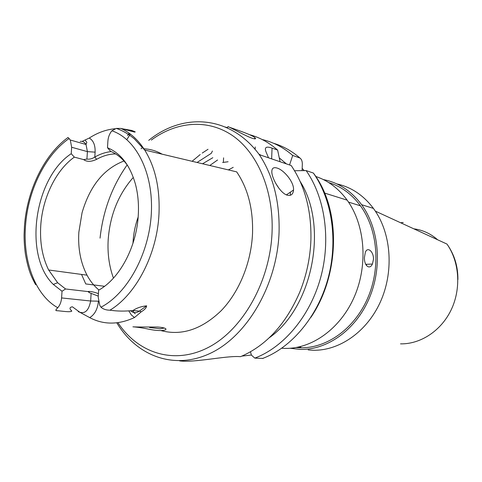 <?xml version="1.0" encoding="UTF-8"?>
<svg xmlns="http://www.w3.org/2000/svg" width="482" height="482" viewBox="0 0 482 482"><rect width="100%" height="100%" fill="white"/><g stroke="black" fill="none" stroke-linecap="round" stroke-linejoin="round"><path stroke-width="0.72" d="M149.239 329.266C132.472 325.766 125.953 327.067 142.545 327.007L157.71 327.025C172.875 328.14 165.459 332.755 149.239 329.266M296.141 347.528L300.635 347.432C301.298 347.239 300.744 347.088 298.973 346.968M373.466 259.31C373.767 251.363 367.266 246.2 365.302 252.514L364.464 257.268C363.922 265.407 369.513 270.408 372.417 264.046L373.466 259.31M296.279 347.534L300.304 347.769C326.549 348.48 354.409 328.863 367.712 298.123C381.039 267.414 377.755 229.438 360.464 205.826C351.776 194.138 341.19 186.383 328.706 182.57M366.434 265.522L366.404 264.305M308.185 349.938L312.932 350.251C338.93 350.98 366.489 332.237 380.147 302.443C393.812 272.679 391.583 235.355 375.333 211.128L373.43 208.405C363.488 195.27 351.306 187.106 336.87 183.925M304.256 170.616L302.172 168.423L302.31 164.573C302.425 161.488 301.642 159.307 299.967 158.036C291.899 151.041 283.115 146.13 273.625 143.293M241.892 356.102L251.405 355.041M227.365 127.971L227.944 126.597C230.956 127.682 244.946 135.623 251.7 138.081C255.291 139.25 256.376 139.129 254.954 137.719C252.273 135.032 237.885 130.206 230.98 127.802L228.872 127.013M277.096 168.061C273.445 166.953 271.685 168.308 271.824 172.134C272.101 179.171 280.614 193.553 287.338 195.198C291.086 196.023 293.152 194.288 293.532 189.998C294.213 182.154 283.946 169.995 277.096 168.061M121.717 128.652L131.978 130.489L135.267 131.923L134.526 132.092L120.916 128.441C130.176 132.598 138.105 139.798 144.708 150.041C155.294 167.152 160.054 188.48 158.982 214.02C157.12 254.315 136.002 294.659 109.932 310.185C117.234 311.282 124.928 311.384 133.008 310.498C136.725 307.956 141.268 306.401 146.63 305.829C146.432 307.793 144.642 309.781 141.262 311.794L134.508 317.524C118.506 324.898 103.57 324.934 89.712 317.626L79.831 312.258L72.408 306.799C69.42 307.293 69.227 308.709 71.824 311.041C70.149 312.595 61.961 310.968 56.635 310.679L55.858 310.131M149.547 327.513L160.084 328.76L164.416 328.049M104.552 286.284L85.76 283.94L81.536 274.427M98.955 290.001C94.225 286.139 90.242 281.193 87.013 275.162C80.608 262.774 77.879 248.471 78.843 232.24L82.054 212.761C89.809 186.185 103.618 168.995 123.47 161.199L124.013 161.024M132.978 243.277L133.038 242.115C133.55 233.505 135.255 225.148 138.153 217.039M98.274 296.117L89.423 292.707L87.995 291.586L65.564 288.983L62.027 291.236L61.582 297.93C61.25 301.925 59.979 305.184 57.774 307.727C55.695 309.685 55.309 310.673 56.635 310.679M127.73 165.706C122.874 158.861 117.156 154.059 110.565 151.3L107.486 147.739C120.771 153.21 130.104 165.41 135.49 184.353C137.954 193.83 138.894 203.994 138.298 214.852C136.737 246.88 119.56 278.813 98.641 290.182L98.208 297.123L99.78 305.371L100.991 307.191C103.226 309.191 106.209 310.191 109.932 310.185M102.335 287.875L103.847 286.808M87.995 291.586L88.694 291.417C91.291 291.435 94.532 292.176 98.424 293.646M65.564 288.983L57.659 282.747L48.646 269.992C42.308 257.111 39.687 242.217 40.777 225.305C42.579 197.801 55.948 170.128 74.324 157.126L71.228 153.71L71.655 147.263L70.294 140.021L68.04 137.454L67.715 137.689M107.486 147.739L107.896 141.069C108.209 137.099 109.535 133.671 111.866 130.785L116.313 128.399C122.561 130.544 128.549 134.008 134.285 138.804L144.708 150.041L236.668 171.869C247.941 188.486 253.231 209.007 252.532 233.427C251.267 262.69 239.126 292.2 221.081 310.794C201.603 329.471 181.521 336.056 160.837 330.562M82.597 141.154L89.266 138.051C97.587 132.664 106.173 129.562 115.035 128.736M249.447 134.635C259.629 137.388 269.022 142.545 277.638 150.101L272.059 148.119C266.094 145.998 264.13 147.359 266.166 152.204L268.534 157.819L291.188 165.513C304.943 185.823 311.517 210.628 310.908 239.922C310.227 257.96 306.534 275.312 299.828 291.984C285.965 324.109 266.215 345.666 240.584 356.656L238.958 356.572C225.184 355.83 193.999 362.874 179.581 360.873M227.51 127.634L225.215 127.025M281.741 348.245L284.717 348.39C311.752 349.149 340.599 328.676 354.433 296.526C368.296 264.413 364.976 224.714 347.161 200.157C338.557 188.456 328.109 180.563 315.812 176.484M290.128 348.263L300.244 349.414C326.995 350.173 355.433 330.206 369.019 298.846C382.63 267.522 379.268 228.763 361.621 204.699C351.251 190.902 338.509 182.527 323.398 179.593M258.93 154.144L260.967 155.222M300.099 181.371C328.664 226.04 312.637 307.293 269.245 337.774M279.277 157.885L286.398 163.886M255.129 149.324L255.231 146.938M202.561 163.772L212.815 157.71M197.072 162.47L211.315 153.306L212.405 151.029M250.459 351.818L251.429 355.126L254.815 358.12L263.094 358.427M294.544 170.736L306.142 170.592C325.049 197.548 331.14 239.675 320.56 277.981C309.932 316.282 283.753 347.215 254.815 358.12M192.095 161.289L200.211 154.541M202.241 153.065L208.025 149.293M306.142 170.592L313.366 173.044L313.878 173.737M280.06 161.735L277.638 150.101M262.214 139.551C273.252 142.094 283.41 147.396 292.695 155.451L289.562 164.958M292.695 155.451L299.967 158.036M135.135 313.764L132.616 310.745M143.895 148.787C150.27 149.083 156.337 150.878 162.097 154.168M116.313 128.399L120.916 128.441M115.62 153.915C109.179 154.023 102.853 155.831 96.641 159.331C91.176 161.892 86.832 161.982 83.603 159.596L74.324 157.126M62.027 291.236L53.297 284.41C23.257 255.647 34.222 177.9 71.228 153.71M83.603 159.596L86.923 159.09C89.652 159.44 92.279 158.759 94.809 157.036C100.172 153.993 105.648 152.173 111.24 151.589M223.401 161.813L223.588 157.837M222.63 162.494L228.088 161.753M302.094 170.64L302.172 168.423M89.266 138.051C93.388 140.443 95.34 145.142 95.117 152.155L94.809 157.036L96.647 159.331M275.782 183.455L279.036 188.438M403.235 222.491L400.608 222.75M127.531 135.514L129.194 133.213M131.158 131.164L131.978 130.489M129.676 133.562L128.537 134.478M100.045 238.138C103.07 210.7 112.107 186.287 127.164 164.91M141.081 148.757L142.774 147.155M151.33 140.057C176.43 121.5 207.652 118.542 232.601 135.653C257.436 152.818 273.68 190.294 272.071 232.011C270.221 281.38 242.801 329.592 208.501 347.347C174.141 365.26 137.93 353.186 117.933 322.663M148.715 140.364C182.576 112.752 229.673 114.656 259.31 154.662C273.252 175.779 279.837 201.699 279.066 232.426C277.18 284.633 247.543 335.394 211.074 352.951C174.532 370.706 136.743 356.126 116.795 322.807M57.774 307.727C35.258 295.213 22.744 261.262 25.51 225.865C27.908 190.462 45.266 154.843 69.167 138.479M113.451 278.114C109.137 266.269 107.384 253.43 108.191 239.602C110.059 215.014 118.439 194.276 133.315 177.4M233.234 167.326L228.372 169.899M217.581 159.988L209.803 165.495M262.515 358.5C291.303 347.721 317.301 317.15 327.826 279.289C338.304 241.416 332.2 199.753 313.366 173.044C341.708 210.122 339.43 275.517 310.92 317.325M111.866 130.785C136.183 138.912 153.595 173.134 151.324 213.58C149.161 254.002 127.302 293.586 100.991 307.191M86.923 159.09L87.405 151.619L71.655 147.263M95.117 152.155L87.405 151.619L86.025 144.486C84.579 142.082 82.639 141.057 80.211 141.407M79.831 312.258L78.241 311.631C84.543 314.559 88.682 311.017 90.652 301.003L61.582 297.93M130.929 311.083C133.586 313.101 136.388 313.119 139.34 311.125L133.008 310.498M141.262 311.794L139.34 311.125L146.63 305.829M98.412 301.172L90.652 301.003L91.134 293.357M98.4 301.37C97.629 309.143 94.731 314.559 89.712 317.626M134.508 317.524L131.369 314.981L128.995 311.197M272.059 148.119L271.631 158.873M400.524 343.859C420.617 344.262 441.283 330.754 451.303 309.577C461.322 288.405 459.424 261.816 446.971 244.073L375.333 211.128M437.65 239.783C430.613 233.613 422.666 229.956 413.803 228.823M290.278 195.294L290.399 192.137M126.838 139.611L130.333 134.056M133.213 131.731L134.141 131.261M68.04 137.454C44.097 154.8 26.95 190.468 24.462 226.185L24.106 234.264C24.028 236.264 24.1 244.862 25.426 254.195C28.601 271.667 31.535 276.897 35.608 284.663M48.646 269.992L87.013 275.162M259.31 154.662L268.516 157.789M373.43 208.405L361.621 204.699M347.161 200.157L324.723 193.107M57.659 282.747L53.297 284.41M85.151 140.16L86.862 142.353L86.025 144.486L70.294 140.021M89.417 292.701L88.706 291.417M293.532 189.998L286.404 194.861M254.954 137.719L254.472 138.852M457.9 279.608C458.039 266.365 454.393 254.52 446.971 244.073M360.464 205.826L348.51 202.097M365.73 264.335L372.417 264.046"/></g></svg>
